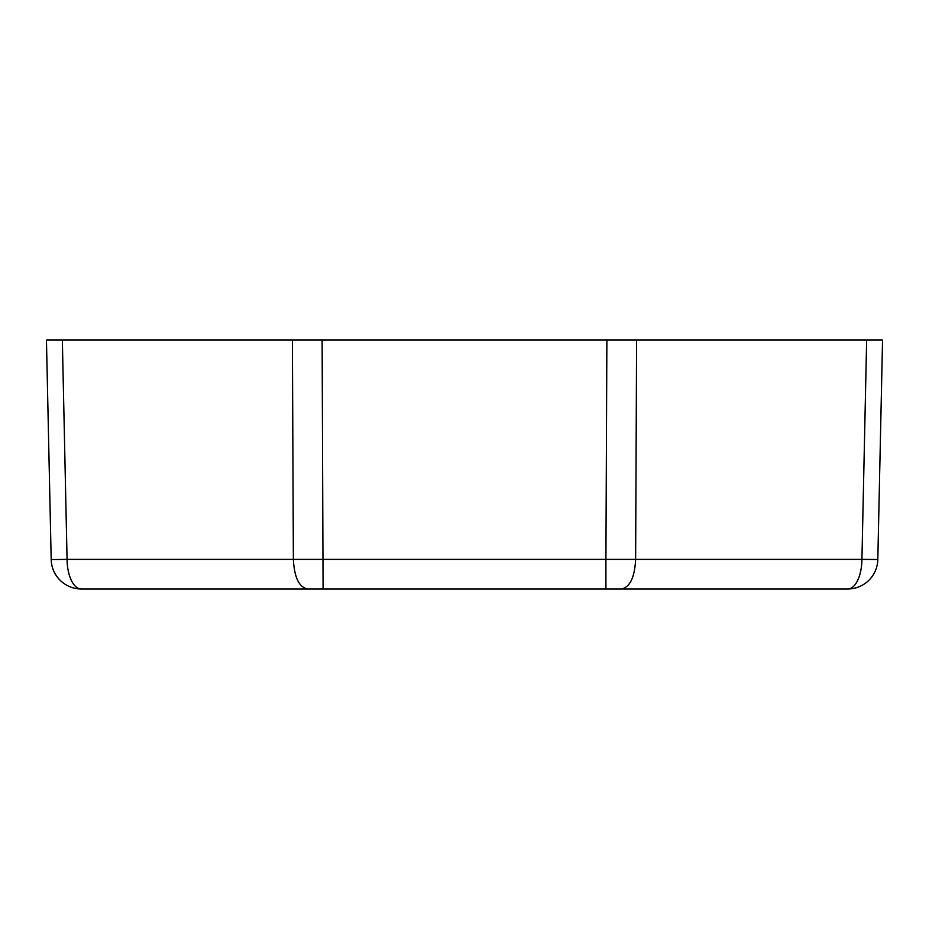 <?xml version="1.0" encoding="UTF-8"?>
<svg xmlns="http://www.w3.org/2000/svg" width="929" height="929" viewBox="0 0 929 929"><rect width="100%" height="100%" fill="white"/><g stroke="black" fill="none" stroke-linecap="round" stroke-linejoin="round"><path stroke-width="1.39" d="M867.593 340.014L868.58 340.014L866.652 340.014L861.926 559.374L605.917 559.374L605.917 588.986L847.678 588.986A30.134 14.237 -90 0 0 861.926 559.374L877.812 559.502L882.55 340.014L46.45 340.014L51.188 559.502L55.461 559.537L67.074 559.374L62.348 340.014L60.42 340.014L61.407 340.014M606.881 340.014L605.917 559.374L293.367 559.374L292.403 340.014M782.485 588.986L323.083 588.986L322.119 340.014M307.604 588.986L81.322 588.986A30.134 14.237 -90 0 1 67.074 559.374L293.367 559.374C294.319 577.408 299.068 587.279 307.604 588.986L323.083 588.986M621.396 588.986C629.932 587.279 634.681 577.408 635.633 559.374L636.597 340.014M51.188 559.502A30.134 30.134 0 0 0 81.322 588.986M847.678 588.986A30.134 30.134 0 0 0 877.812 559.502"/></g></svg>
